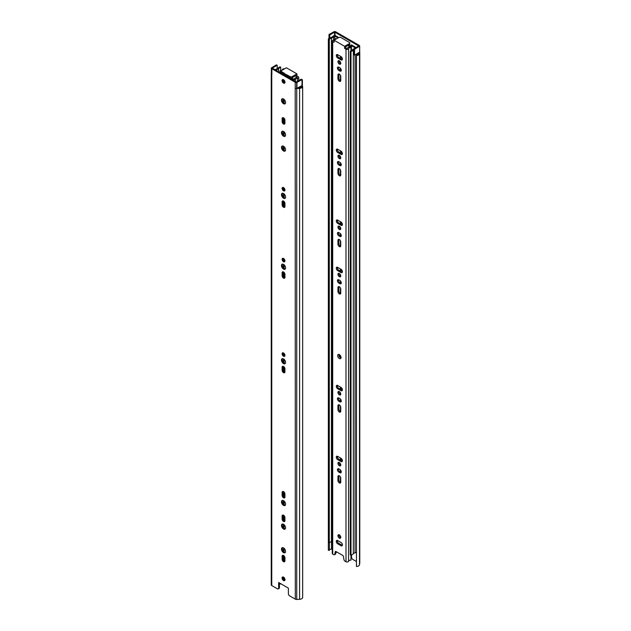 <?xml version="1.0" encoding="UTF-8"?>
<svg xmlns="http://www.w3.org/2000/svg" width="631" height="631" viewBox="0 0 631 631"><rect width="100%" height="100%" fill="white"/><g stroke="black" fill="none" stroke-linecap="round" stroke-linejoin="round"><path stroke-width="0.95" d="M335.795 31.85L359.142 45.329A1.806 1.041 180 0 1 359.678 46.071A1.806 1.041 180 0 1 359.67 46.158L354.567 49.257L353.802 48.816L358.589 46.055A0.726 0.418 180 0 0 358.376 45.771L335.029 32.291A0.726 0.418 180 0 0 334.548 32.173L329.761 34.934L328.996 34.492L334.359 31.55A1.806 1.041 180 0 1 335.795 31.85M356.278 561.409L352.847 559.429A1.806 1.041 60 0 1 351.57 557.212L351.57 554.917M359.67 51.884A1.806 1.041 180 0 1 359.678 51.979A1.806 1.041 180 0 1 359.67 52.065L354.567 55.165L353.802 54.723L353.802 48.816M328.996 38.554L328.996 34.492M329.761 38.112L329.761 34.934M334.548 35.344L334.548 32.173M354.567 55.165L354.567 49.257M359.638 52.239L359.638 46.331M328.996 38.325A3.392 1.956 0 0 0 328.333 39.311L328.609 39.343M359.765 562.876A1.806 1.041 180 0 1 359.773 562.97A1.806 1.041 180 0 1 359.765 563.057L359.512 564.706A3.392 1.956 180 0 1 356.452 566.488L356.278 54.929A2.303 1.333 0 0 0 358.432 53.714L358.566 52.862M329.406 542.684L329.406 550.35L328.333 550.256L328.333 39.311M329.406 550.35A2.303 1.333 180 0 1 331.512 549.104L331.512 541.501M332.261 549.073L331.512 549.104M356.278 54.929L356.452 55.544A3.392 1.956 0 0 0 359.512 53.769L359.765 52.121A1.806 1.041 0 0 0 359.773 52.034A1.806 1.041 0 0 0 359.678 51.695M356.452 566.488L356.452 55.544M338.744 37.537L334.745 35.233L332.647 36.44A1.806 1.041 0 0 1 330.959 37.418L328.609 38.775L328.609 542.329L329.311 542.739L331.433 541.516A2.8 1.617 0 0 0 332.261 541.327M328.609 38.775L329.311 39.185L329.311 542.739M329.311 39.185L331.433 37.963L331.433 541.516M331.433 37.963A2.8 1.617 0 0 0 333.586 36.716L333.586 40.013M333.586 36.716L334.745 36.046L334.745 39.698M334.745 36.046L338.042 37.947M337.553 54.652L337.553 56.191M337.553 149.161L337.553 150.699M337.553 220.045L337.553 221.576M337.553 267.299L337.553 268.83M337.553 385.438L337.553 386.969M337.553 456.316L337.553 457.854M337.553 540.491L337.553 542.021M340.44 56.309L340.44 58.454M340.44 62.075L340.44 63.613M340.44 68.266L340.44 70.27M340.44 75.365L340.44 80.744M340.44 150.817L340.44 152.962M340.44 156.583L340.44 158.121M340.44 162.774L340.44 164.778M340.44 169.873L340.44 175.252M340.44 221.702L340.44 223.839M340.44 227.468L340.44 229.006M340.44 233.659L340.44 235.655M340.44 240.758L340.44 246.137M340.44 268.956L340.44 271.101M340.44 274.722L340.44 276.26M340.44 280.913L340.44 282.909M340.44 288.012L340.44 293.391M340.44 355.687L340.44 357.288M340.44 387.095L340.44 389.232M340.44 392.853L340.44 394.399M340.44 399.044L340.44 401.048M340.44 406.143L340.44 411.522M340.44 457.972L340.44 460.117M340.44 463.738L340.44 465.276M340.44 469.929L340.44 471.933M340.44 477.028L340.44 482.407M340.44 536.098L340.44 537.636M347.949 45.511L349.716 46.883M349.716 46.528L351.451 45.692L351.451 50.614M351.451 45.692L355.34 47.932M353.802 48.981A2.8 1.617 0 0 0 352.406 50.07L350.284 51.292L350.284 554.846L350.986 555.248L353.336 553.892L353.336 50.338L350.986 51.695L350.986 555.248M350.284 51.292L350.986 51.695M353.802 49.707A1.806 1.041 0 0 0 353.336 50.338M355.032 54.897L355.032 552.914A1.806 1.041 0 0 0 353.336 553.892M355.032 552.914L356.278 552.196M357.13 53.69L357.13 54.802M356.042 47.522L351.514 44.911L349.771 45.755L348.651 45.109M341.142 472.296L341.142 471.144M341.142 460.52L341.142 458.39M341.142 401.411L341.142 400.259M341.142 389.642L341.142 387.505M341.142 283.272L341.142 282.12M341.142 271.504L341.142 269.366M341.142 236.018L341.142 234.866M341.142 224.25L341.142 222.112M341.142 165.141L341.142 163.989M341.142 153.365L341.142 151.235M341.142 70.633L341.142 69.481M341.142 58.857L341.142 56.727M334.075 40.755A3.66 2.114 180 0 1 333.783 40.794L334.075 41.196M336.686 551.936A3.66 2.114 180 0 1 335.921 552.685M335.518 38.759L336.631 38.759M350.954 555.233L350.954 560.123A2.303 1.333 180 0 0 348.58 561.251A1.53 0.883 180 0 1 347.547 561.961A1.53 0.883 180 0 1 345.993 561.748L344.905 561.117A1.357 0.781 60 0 1 343.966 559.697L343.422 556.416A0.907 0.521 60 0 0 342.799 555.469L335.905 551.486A0.907 0.521 60 0 0 335.282 551.715L334.73 554.365A1.357 0.781 60 0 1 334.469 554.767A1.357 0.781 60 0 1 333.791 554.704L332.711 554.073A1.53 0.883 180 0 1 332.261 553.45L332.261 40.889A1.53 0.883 180 0 1 333.562 40.021A2.303 1.333 180 0 0 335.518 38.704A2.303 1.333 180 0 0 335.518 38.649M339.423 354.835A1.491 0.86 -120 0 0 339.257 355.395A1.491 0.86 -120 0 0 339.801 356.783A1.491 0.86 -120 0 0 340.882 357.359M339.707 354.859A1.491 0.86 -120 0 0 339.241 354.898A1.491 0.86 -120 0 0 338.934 355.584A1.491 0.86 -120 0 0 339.588 357.083A1.491 0.86 -120 0 0 340.74 357.485A1.491 0.86 -120 0 0 341.008 357.107M348.58 561.251L348.58 48.69A1.53 0.883 180 0 1 347.547 49.399A1.53 0.883 180 0 1 345.993 49.179L344.629 48.39L345.583 47.838L345.583 46.875L349.361 44.698L349.361 43.594L344.629 46.323L334.075 40.234L338.808 37.505A1.443 0.836 180 0 1 340.85 37.505L349.361 42.411A1.443 0.836 180 0 1 349.779 43.003A1.443 0.836 180 0 1 349.361 43.594M344.629 48.39L344.629 46.323M348.58 48.69A2.303 1.333 180 0 1 350.954 47.562L350.718 46.781A3.66 2.114 180 0 0 347.239 48.563L345.583 47.838M338.957 286.624A1.988 1.152 -120 0 0 338.902 287.05L338.902 290.883A1.988 1.152 -120 0 0 340.701 293.486M338.445 279.683A1.988 1.152 -120 0 0 339.801 282.546L340.819 283.13A1.988 1.152 -120 0 0 341.213 283.295M338.957 273.333A1.988 1.152 -120 0 0 338.902 273.759A1.988 1.152 -120 0 0 340.701 276.354M337.293 267.205A1.988 1.152 -120 0 0 338.65 270.06L341.97 271.985A1.988 1.152 -120 0 0 342.365 272.142M338.957 404.763A1.988 1.152 -120 0 0 338.902 405.181L338.902 409.022A1.988 1.152 -120 0 0 340.701 411.617M338.445 397.822A1.988 1.152 -120 0 0 339.801 400.677L340.819 401.269A1.988 1.152 -120 0 0 341.213 401.434M338.957 391.472A1.988 1.152 -120 0 0 338.902 391.89A1.988 1.152 -120 0 0 340.701 394.493M337.293 385.344A1.988 1.152 -120 0 0 338.65 388.199L341.97 390.124A1.988 1.152 -120 0 0 342.365 390.281M338.957 168.493A1.988 1.152 -120 0 0 338.902 168.911L338.902 172.752A1.988 1.152 -120 0 0 340.701 175.347M338.445 161.552A1.988 1.152 -120 0 0 339.801 164.407L340.819 164.999A1.988 1.152 -120 0 0 341.213 165.156M338.957 155.202A1.988 1.152 -120 0 0 338.902 155.62A1.988 1.152 -120 0 0 340.701 158.215M337.293 149.074A1.988 1.152 -120 0 0 338.65 151.929L341.97 153.846A1.988 1.152 -120 0 0 342.365 154.011M338.957 475.64A1.988 1.152 -120 0 0 338.902 476.066L338.902 479.899A1.988 1.152 -120 0 0 340.701 482.502M338.445 468.699A1.988 1.152 -120 0 0 339.801 471.562L340.819 472.154A1.988 1.152 -120 0 0 341.213 472.311M338.957 462.349A1.988 1.152 -120 0 0 338.902 462.775A1.988 1.152 -120 0 0 340.701 465.37M337.293 456.221A1.988 1.152 -120 0 0 338.65 459.084L341.97 461.001A1.988 1.152 -120 0 0 342.365 461.166M338.957 534.709A1.988 1.152 -120 0 0 338.902 535.135A1.988 1.152 -120 0 0 340.701 537.73M337.293 540.396A1.988 1.152 -120 0 0 338.65 543.252L341.97 545.176A1.988 1.152 -120 0 0 342.365 545.334M338.957 239.37A1.988 1.152 -120 0 0 338.902 239.788L338.902 243.629A1.988 1.152 -120 0 0 340.701 246.232M338.445 232.429A1.988 1.152 -120 0 0 339.801 235.284L340.819 235.876A1.988 1.152 -120 0 0 341.213 236.041M338.957 226.079A1.988 1.152 -120 0 0 338.902 226.497A1.988 1.152 -120 0 0 340.701 229.1M337.293 219.951A1.988 1.152 -120 0 0 338.65 222.806L341.97 224.731A1.988 1.152 -120 0 0 342.365 224.888M338.957 73.985A1.988 1.152 -120 0 0 338.902 74.403L338.902 78.244A1.988 1.152 -120 0 0 340.701 80.839M338.445 67.044A1.988 1.152 -120 0 0 339.801 69.899L340.819 70.491A1.988 1.152 -120 0 0 341.213 70.648M338.957 60.694A1.988 1.152 -120 0 0 338.902 61.112A1.988 1.152 -120 0 0 340.701 63.707M337.293 54.566A1.988 1.152 -120 0 0 338.65 57.421L341.97 59.338A1.988 1.152 -120 0 0 342.365 59.503M334.469 554.767L335.432 554.215A1.357 0.781 -120 0 0 335.692 553.813L336.142 551.628M334.075 40.234L334.075 42.301L332.711 41.512A1.53 0.883 180 0 1 332.261 40.889M350.954 50.906L350.954 47.562M337.656 355.584A2.398 1.38 -120 0 0 339.352 358.518A2.398 1.38 -120 0 0 341.048 357.54A2.398 1.38 -120 0 0 339.352 354.606A2.398 1.38 -120 0 0 337.656 355.584M340.756 293.06L340.756 289.227A1.988 1.152 -120 0 0 339.888 287.223A1.988 1.152 -120 0 0 338.358 286.687A1.988 1.152 -120 0 0 337.948 287.602L337.948 291.443A1.988 1.152 -120 0 0 338.815 293.439A1.988 1.152 -120 0 0 340.346 293.975A1.988 1.152 -120 0 0 340.756 293.06M339.864 283.69A1.988 1.152 -120 0 0 340.858 283.784A1.988 1.152 -120 0 0 341.158 282.191A1.988 1.152 -120 0 0 339.864 280.44L338.839 279.849A1.988 1.152 -120 0 0 337.845 279.746A1.988 1.152 -120 0 0 337.538 281.339A1.988 1.152 -120 0 0 338.839 283.098L339.864 283.69L340.819 283.13M337.948 274.311A1.988 1.152 -120 0 0 338.815 276.315A1.988 1.152 -120 0 0 340.346 276.843A1.988 1.152 -120 0 0 340.346 274.548A1.988 1.152 -120 0 0 338.358 273.397A1.988 1.152 -120 0 0 337.948 274.311M341.016 272.537A1.988 1.152 -120 0 0 342.01 272.639A1.988 1.152 -120 0 0 342.31 271.038A1.988 1.152 -120 0 0 341.016 269.287L337.688 267.37A1.988 1.152 -120 0 0 336.694 267.268A1.988 1.152 -120 0 0 336.386 268.861A1.988 1.152 -120 0 0 337.688 270.62L341.016 272.537L341.97 271.985M340.756 411.199L340.756 407.358A1.988 1.152 -120 0 0 339.888 405.354A1.988 1.152 -120 0 0 338.358 404.826A1.988 1.152 -120 0 0 337.948 405.733L337.948 409.574A1.988 1.152 -120 0 0 338.815 411.578A1.988 1.152 -120 0 0 340.346 412.114A1.988 1.152 -120 0 0 340.756 411.199M339.864 401.821A1.988 1.152 -120 0 0 340.858 401.923A1.988 1.152 -120 0 0 341.158 400.33A1.988 1.152 -120 0 0 339.864 398.571L338.839 397.98A1.988 1.152 -120 0 0 337.845 397.885A1.988 1.152 -120 0 0 337.538 399.478A1.988 1.152 -120 0 0 338.839 401.229L339.864 401.821L340.819 401.269M337.948 392.443A1.988 1.152 -120 0 0 338.815 394.446A1.988 1.152 -120 0 0 340.346 394.982A1.988 1.152 -120 0 0 340.346 392.687A1.988 1.152 -120 0 0 338.358 391.535A1.988 1.152 -120 0 0 337.948 392.443M341.016 390.676A1.988 1.152 -120 0 0 342.01 390.77A1.988 1.152 -120 0 0 342.31 389.177A1.988 1.152 -120 0 0 341.016 387.426L337.688 385.502A1.988 1.152 -120 0 0 336.694 385.407A1.988 1.152 -120 0 0 336.386 387A1.988 1.152 -120 0 0 337.688 388.751L341.016 390.676L341.97 390.124M340.756 174.929L340.756 171.088A1.988 1.152 -120 0 0 339.888 169.084A1.988 1.152 -120 0 0 338.358 168.556A1.988 1.152 -120 0 0 337.948 169.463L337.948 173.304A1.988 1.152 -120 0 0 338.815 175.308A1.988 1.152 -120 0 0 340.346 175.836A1.988 1.152 -120 0 0 340.756 174.929M339.864 165.551A1.988 1.152 -120 0 0 340.858 165.645A1.988 1.152 -120 0 0 341.158 164.052A1.988 1.152 -120 0 0 339.864 162.301L338.839 161.71A1.988 1.152 -120 0 0 337.845 161.615A1.988 1.152 -120 0 0 337.538 163.208A1.988 1.152 -120 0 0 338.839 164.959L339.864 165.551L340.819 164.999M337.948 156.172A1.988 1.152 -120 0 0 338.815 158.176A1.988 1.152 -120 0 0 340.346 158.712A1.988 1.152 -120 0 0 340.346 156.409A1.988 1.152 -120 0 0 338.358 155.265A1.988 1.152 -120 0 0 337.948 156.172M341.016 154.398A1.988 1.152 -120 0 0 342.01 154.5A1.988 1.152 -120 0 0 342.31 152.907A1.988 1.152 -120 0 0 341.016 151.156L337.688 149.231A1.988 1.152 -120 0 0 336.694 149.137A1.988 1.152 -120 0 0 336.386 150.73A1.988 1.152 -120 0 0 337.688 152.481L341.016 154.398L341.97 153.846M340.756 482.084L340.756 478.243A1.988 1.152 -120 0 0 339.888 476.239A1.988 1.152 -120 0 0 338.358 475.703A1.988 1.152 -120 0 0 337.948 476.618L337.948 480.459A1.988 1.152 -120 0 0 338.815 482.463A1.988 1.152 -120 0 0 340.346 482.991A1.988 1.152 -120 0 0 340.756 482.084M339.864 472.706A1.988 1.152 -120 0 0 340.858 472.8A1.988 1.152 -120 0 0 341.158 471.207A1.988 1.152 -120 0 0 339.864 469.456L338.839 468.865A1.988 1.152 -120 0 0 337.845 468.77A1.988 1.152 -120 0 0 337.538 470.363A1.988 1.152 -120 0 0 338.839 472.114L339.864 472.706L340.819 472.154M337.948 463.328A1.988 1.152 -120 0 0 338.815 465.331A1.988 1.152 -120 0 0 340.346 465.859A1.988 1.152 -120 0 0 340.346 463.564A1.988 1.152 -120 0 0 338.358 462.413A1.988 1.152 -120 0 0 337.948 463.328M341.016 461.553A1.988 1.152 -120 0 0 342.01 461.655A1.988 1.152 -120 0 0 342.31 460.062A1.988 1.152 -120 0 0 341.016 458.303L337.688 456.387A1.988 1.152 -120 0 0 336.694 456.292A1.988 1.152 -120 0 0 336.386 457.885A1.988 1.152 -120 0 0 337.688 459.636L341.016 461.553L341.97 461.001M337.948 535.687A1.988 1.152 -120 0 0 338.815 537.691A1.988 1.152 -120 0 0 340.346 538.219A1.988 1.152 -120 0 0 340.346 535.924A1.988 1.152 -120 0 0 338.358 534.772A1.988 1.152 -120 0 0 337.948 535.687M341.016 545.728A1.988 1.152 -120 0 0 342.01 545.823A1.988 1.152 -120 0 0 342.31 544.23A1.988 1.152 -120 0 0 341.016 542.479L337.688 540.562A1.988 1.152 -120 0 0 336.694 540.459A1.988 1.152 -120 0 0 336.386 542.053A1.988 1.152 -120 0 0 337.688 543.804L341.016 545.728L341.97 545.176M340.756 245.806L340.756 241.973A1.988 1.152 -120 0 0 339.888 239.969A1.988 1.152 -120 0 0 338.358 239.433A1.988 1.152 -120 0 0 337.948 240.348L337.948 244.181A1.988 1.152 -120 0 0 338.815 246.185A1.988 1.152 -120 0 0 340.346 246.721A1.988 1.152 -120 0 0 340.756 245.806M339.864 236.436A1.988 1.152 -120 0 0 340.858 236.53A1.988 1.152 -120 0 0 341.158 234.937A1.988 1.152 -120 0 0 339.864 233.186L338.839 232.594A1.988 1.152 -120 0 0 337.845 232.492A1.988 1.152 -120 0 0 337.538 234.085A1.988 1.152 -120 0 0 338.839 235.844L339.864 236.436L340.819 235.876M337.948 227.057A1.988 1.152 -120 0 0 338.815 229.061A1.988 1.152 -120 0 0 340.346 229.589A1.988 1.152 -120 0 0 340.346 227.294A1.988 1.152 -120 0 0 338.358 226.143A1.988 1.152 -120 0 0 337.948 227.057M341.016 225.283A1.988 1.152 -120 0 0 342.01 225.385A1.988 1.152 -120 0 0 342.31 223.784A1.988 1.152 -120 0 0 341.016 222.033L337.688 220.116A1.988 1.152 -120 0 0 336.694 220.014A1.988 1.152 -120 0 0 336.386 221.607A1.988 1.152 -120 0 0 337.688 223.366L341.016 225.283L341.97 224.731M340.756 80.421L340.756 76.58A1.988 1.152 -120 0 0 339.888 74.576A1.988 1.152 -120 0 0 338.358 74.048A1.988 1.152 -120 0 0 337.948 74.955L337.948 78.796A1.988 1.152 -120 0 0 338.815 80.8A1.988 1.152 -120 0 0 340.346 81.328A1.988 1.152 -120 0 0 340.756 80.421M339.864 71.043A1.988 1.152 -120 0 0 340.858 71.137A1.988 1.152 -120 0 0 341.158 69.544A1.988 1.152 -120 0 0 339.864 67.793L338.839 67.201A1.988 1.152 -120 0 0 337.845 67.107A1.988 1.152 -120 0 0 337.538 68.7A1.988 1.152 -120 0 0 338.839 70.451L339.864 71.043L340.819 70.491M337.948 61.664A1.988 1.152 -120 0 0 338.815 63.668A1.988 1.152 -120 0 0 340.346 64.196A1.988 1.152 -120 0 0 340.346 61.901A1.988 1.152 -120 0 0 338.358 60.757A1.988 1.152 -120 0 0 337.948 61.664M341.016 59.89A1.988 1.152 -120 0 0 342.01 59.992A1.988 1.152 -120 0 0 342.31 58.399A1.988 1.152 -120 0 0 341.016 56.64L337.688 54.723A1.988 1.152 -120 0 0 336.694 54.629A1.988 1.152 -120 0 0 336.386 56.222A1.988 1.152 -120 0 0 337.688 57.973L341.016 59.89L341.97 59.338M349.779 43.003L349.779 44.107A1.443 0.836 180 0 1 349.361 44.698M288.391 588.131L288.391 593.684A1.806 1.041 60 0 0 289.668 595.901L295.3 599.15L295.205 82.251L271.858 68.771A1.806 1.041 180 0 1 271.322 68.03A1.806 1.041 180 0 1 271.33 67.943L276.433 64.843L277.198 65.285L272.411 68.045A0.726 0.418 180 0 0 272.624 68.329L295.971 81.801A0.726 0.418 180 0 0 296.452 81.927L301.239 79.167L302.004 79.609L296.641 82.551A1.806 1.041 180 0 1 295.205 82.251M271.322 68.03L271.322 73.937A1.806 1.041 180 0 0 271.858 74.679L271.756 74.624A1.806 1.041 0 0 1 271.227 73.882L271.227 584.819A1.806 1.041 180 0 1 271.235 584.732L271.235 73.977M278.287 588.897L279.06 588.455A1.806 1.041 -120 0 0 279.43 587.627L278.665 588.068A1.806 1.041 60 0 1 278.287 588.897A1.806 1.041 60 0 1 277.388 588.81L271.756 585.56A1.806 1.041 180 0 1 271.227 584.819M278.665 588.068L278.665 582.476L288.383 588.139M285.575 551.447A2.895 1.672 60 0 1 284.975 552.772A2.895 1.672 60 0 1 282.743 551.999A2.895 1.672 60 0 1 281.481 549.088A2.895 1.672 60 0 1 282.081 547.763A2.895 1.672 60 0 1 284.313 548.536A2.895 1.672 60 0 1 285.575 551.447M284.999 579.692A2.082 1.199 60 0 1 284.565 580.646A2.082 1.199 60 0 1 282.964 580.086A2.082 1.199 60 0 1 282.057 577.996A2.082 1.199 60 0 1 282.491 577.042A2.082 1.199 60 0 1 284.092 577.594A2.082 1.199 60 0 1 284.999 579.692M284.999 82.267A2.082 1.199 60 0 1 284.565 83.213A2.082 1.199 60 0 1 282.964 82.661A2.082 1.199 60 0 1 282.057 80.563A2.082 1.199 60 0 1 282.491 79.616A2.082 1.199 60 0 1 284.092 80.169A2.082 1.199 60 0 1 284.999 82.267M285.575 102.53A2.895 1.672 60 0 1 284.975 103.855A2.895 1.672 60 0 1 282.743 103.082A2.895 1.672 60 0 1 281.481 100.171A2.895 1.672 60 0 1 282.081 98.846A2.895 1.672 60 0 1 284.313 99.619A2.895 1.672 60 0 1 285.575 102.53M282.12 121.578L282.12 118.628A1.988 1.152 60 0 1 282.53 117.721A1.988 1.152 60 0 1 284.068 118.249A1.988 1.152 60 0 1 284.936 120.253L284.936 123.203A1.988 1.152 60 0 1 284.526 124.118A1.988 1.152 60 0 1 282.988 123.581A1.988 1.152 60 0 1 282.12 121.578L282.893 121.136A1.988 1.152 -120 0 0 284.833 123.763M285.575 149.784A2.895 1.672 60 0 1 284.975 151.109A2.895 1.672 60 0 1 282.743 150.336A2.895 1.672 60 0 1 281.481 147.425A2.895 1.672 60 0 1 282.081 146.1A2.895 1.672 60 0 1 284.313 146.873A2.895 1.672 60 0 1 285.575 149.784M285.575 135.018A2.895 1.672 60 0 1 284.975 136.343A2.895 1.672 60 0 1 282.743 135.57A2.895 1.672 60 0 1 281.481 132.66A2.895 1.672 60 0 1 282.081 131.335A2.895 1.672 60 0 1 284.313 132.108A2.895 1.672 60 0 1 285.575 135.018M284.936 190.026A1.988 1.152 60 0 1 284.526 190.941A1.988 1.152 60 0 1 282.988 190.404A1.988 1.152 60 0 1 282.12 188.401A1.988 1.152 60 0 1 282.53 187.494A1.988 1.152 60 0 1 284.068 188.022A1.988 1.152 60 0 1 284.936 190.026M284.936 260.911A1.988 1.152 60 0 1 284.526 261.818A1.988 1.152 60 0 1 282.988 261.289A1.988 1.152 60 0 1 282.12 259.286A1.988 1.152 60 0 1 282.53 258.371A1.988 1.152 60 0 1 284.068 258.907A1.988 1.152 60 0 1 284.936 260.911M285.575 197.038A2.895 1.672 60 0 1 284.975 198.363A2.895 1.672 60 0 1 282.743 197.59A2.895 1.672 60 0 1 281.481 194.679A2.895 1.672 60 0 1 282.081 193.354A2.895 1.672 60 0 1 284.313 194.127A2.895 1.672 60 0 1 285.575 197.038M285.575 267.923A2.895 1.672 60 0 1 284.975 269.248A2.895 1.672 60 0 1 282.743 268.475A2.895 1.672 60 0 1 281.481 265.556A2.895 1.672 60 0 1 282.081 264.231A2.895 1.672 60 0 1 284.313 265.012A2.895 1.672 60 0 1 285.575 267.923M282.12 204.83L282.12 201.881A1.988 1.152 60 0 1 282.53 200.966A1.988 1.152 60 0 1 284.068 201.502A1.988 1.152 60 0 1 284.936 203.497L284.936 206.455A1.988 1.152 60 0 1 284.526 207.362A1.988 1.152 60 0 1 282.988 206.834A1.988 1.152 60 0 1 282.12 204.83L282.893 204.389L282.893 201.431L282.12 201.881M282.12 275.715L282.12 272.758A1.988 1.152 60 0 1 282.53 271.851A1.988 1.152 60 0 1 284.068 272.379A1.988 1.152 60 0 1 284.936 274.382L284.936 277.332A1.988 1.152 60 0 1 284.526 278.247A1.988 1.152 60 0 1 282.988 277.711A1.988 1.152 60 0 1 282.12 275.715L282.893 275.266L282.893 272.316L282.12 272.758M284.936 355.419A1.988 1.152 60 0 1 284.526 356.326A1.988 1.152 60 0 1 282.988 355.797A1.988 1.152 60 0 1 282.12 353.794A1.988 1.152 60 0 1 282.53 352.879A1.988 1.152 60 0 1 284.068 353.415A1.988 1.152 60 0 1 284.936 355.419M285.575 362.431A2.895 1.672 60 0 1 284.975 363.756A2.895 1.672 60 0 1 282.743 362.983A2.895 1.672 60 0 1 281.481 360.072A2.895 1.672 60 0 1 282.081 358.747A2.895 1.672 60 0 1 284.313 359.52A2.895 1.672 60 0 1 285.575 362.431M282.12 370.223L282.12 367.266A1.988 1.152 60 0 1 282.53 366.359A1.988 1.152 60 0 1 284.068 366.887A1.988 1.152 60 0 1 284.936 368.89L284.936 371.848A1.988 1.152 60 0 1 284.526 372.755A1.988 1.152 60 0 1 282.988 372.219A1.988 1.152 60 0 1 282.12 370.223L282.893 369.774L282.893 366.824L282.12 367.266M282.12 495.374L282.12 492.417A1.988 1.152 60 0 1 282.53 491.51A1.988 1.152 60 0 1 284.068 492.038A1.988 1.152 60 0 1 284.936 494.041L284.936 496.999A1.988 1.152 60 0 1 284.526 497.906A1.988 1.152 60 0 1 282.988 497.37A1.988 1.152 60 0 1 282.12 495.374L282.893 494.925L282.893 491.975L282.12 492.417M285.575 504.193A2.895 1.672 60 0 1 284.975 505.518A2.895 1.672 60 0 1 282.743 504.745A2.895 1.672 60 0 1 281.481 501.834A2.895 1.672 60 0 1 282.081 500.509A2.895 1.672 60 0 1 284.313 501.282A2.895 1.672 60 0 1 285.575 504.193M282.12 518.997L282.12 516.048A1.988 1.152 60 0 1 282.53 515.133A1.988 1.152 60 0 1 284.068 515.669A1.988 1.152 60 0 1 284.936 517.672L284.936 520.622A1.988 1.152 60 0 1 284.526 521.537A1.988 1.152 60 0 1 282.988 521.001A1.988 1.152 60 0 1 282.12 518.997L282.893 518.556L282.893 515.598L282.12 516.048M285.575 527.824A2.895 1.672 60 0 1 284.975 529.149A2.895 1.672 60 0 1 282.743 528.368A2.895 1.672 60 0 1 281.481 525.457A2.895 1.672 60 0 1 282.081 524.132A2.895 1.672 60 0 1 284.313 524.913A2.895 1.672 60 0 1 285.575 527.824M284.936 560.864A1.988 1.152 60 0 1 284.526 561.771A1.988 1.152 60 0 1 282.988 561.243A1.988 1.152 60 0 1 282.12 559.24L282.12 556.282A1.988 1.152 60 0 1 282.53 555.375A1.988 1.152 60 0 1 284.068 555.911A1.988 1.152 60 0 1 284.936 557.907L284.936 560.864M279.43 587.627L279.43 582.973M282.514 131.201A2.895 1.672 -120 0 0 282.246 132.21A2.895 1.672 -120 0 0 285.307 136.036M282.514 145.966A2.895 1.672 -120 0 0 282.246 146.984A2.895 1.672 -120 0 0 285.307 150.801M282.996 117.626A1.988 1.152 -120 0 0 282.893 118.186L282.12 118.628M282.893 121.136L282.893 118.186M282.514 98.712A2.895 1.672 -120 0 0 282.246 99.73A2.895 1.672 -120 0 0 285.307 103.547M282.948 79.522A2.082 1.199 -120 0 0 282.822 80.121A2.082 1.199 -120 0 0 284.881 82.866M302.004 79.609L302.004 85.516L296.641 88.458A1.806 1.041 180 0 1 295.205 88.151M296.933 88.443L296.933 82.535M277.198 68.826L277.198 65.285M271.322 73.937A1.806 1.041 180 0 1 271.33 73.843L271.33 68.124M295.3 88.214A1.806 1.041 0 0 0 296.736 88.514L299.583 88.372A3.392 1.956 0 0 0 302.667 86.597L301.594 86.502A2.303 1.333 0 0 1 299.488 87.741L298.013 87.819M282.948 576.947A2.082 1.199 -120 0 0 282.822 577.546A2.082 1.199 -120 0 0 284.881 580.291M302.667 86.597L302.667 597.541A3.392 1.956 180 0 1 299.583 599.308L296.736 599.45A1.806 1.041 180 0 1 295.3 599.15M282.514 547.629A2.895 1.672 -120 0 0 282.246 548.647A2.895 1.672 -120 0 0 285.307 552.464M282.996 187.407A1.988 1.152 -120 0 0 282.893 187.959A1.988 1.152 -120 0 0 284.833 190.586M282.996 258.284A1.988 1.152 -120 0 0 282.893 258.844A1.988 1.152 -120 0 0 284.833 261.463M282.514 193.22A2.895 1.672 -120 0 0 282.246 194.238A2.895 1.672 -120 0 0 285.307 198.055M282.514 264.105A2.895 1.672 -120 0 0 282.246 265.115A2.895 1.672 -120 0 0 285.307 268.932M282.893 204.389A1.988 1.152 -120 0 0 284.833 207.007M282.996 200.879A1.988 1.152 -120 0 0 282.893 201.431M282.893 275.266A1.988 1.152 -120 0 0 284.833 277.892M282.996 271.756A1.988 1.152 -120 0 0 282.893 272.316M282.996 352.792A1.988 1.152 -120 0 0 282.893 353.352A1.988 1.152 -120 0 0 284.833 355.971M282.514 358.613A2.895 1.672 -120 0 0 282.246 359.623A2.895 1.672 -120 0 0 285.307 363.448M282.893 369.774A1.988 1.152 -120 0 0 284.833 372.4M282.996 366.272A1.988 1.152 -120 0 0 282.893 366.824M282.893 494.925A1.988 1.152 -120 0 0 284.833 497.551M282.996 491.415A1.988 1.152 -120 0 0 282.893 491.975M282.514 500.375A2.895 1.672 -120 0 0 282.246 501.385A2.895 1.672 -120 0 0 285.307 505.21M282.893 518.556A1.988 1.152 -120 0 0 284.833 521.182M282.996 515.046A1.988 1.152 -120 0 0 282.893 515.598M282.514 524.006A2.895 1.672 -120 0 0 282.246 525.016A2.895 1.672 -120 0 0 285.307 528.833M282.996 555.288A1.988 1.152 -120 0 0 282.893 555.84L282.893 558.798A1.988 1.152 -120 0 0 284.833 561.416M271.322 73.204L271.235 73.788A1.806 1.041 0 0 0 271.227 73.882M283.871 579.779L284.305 578.879A0.726 0.418 180 0 1 284.715 578.524M302.004 79.971L302.391 79.751L302.391 86.573M300.04 86.652L300.04 87.677M302.391 79.751L301.626 79.388M287.239 76.248L292.098 79.049L291.688 79.332M292.398 79.743L293.447 79.017L293.447 80.35M284.171 80.255L284.171 82.59M284.171 99.477L284.171 103.192M284.171 118.36L284.171 123.495M284.171 131.966L284.171 135.681M284.171 146.731L284.171 150.446M284.171 188.133L284.171 190.317M284.171 193.985L284.171 197.7M284.171 201.612L284.171 206.747M284.171 259.018L284.171 261.195M284.171 264.862L284.171 268.585M284.171 272.489L284.171 277.624M284.171 353.526L284.171 355.703M284.171 359.378L284.171 363.093M284.171 367.005L284.171 372.132M284.171 492.148L284.171 497.283M284.171 501.14L284.171 504.855M284.171 515.779L284.171 520.914M284.171 524.763L284.171 528.478M284.171 548.394L284.171 552.109M284.171 556.021L284.171 561.148M293.447 79.017L291.546 77.921M281.221 72.029L280.038 72.604L280.046 70.672A2.303 1.333 180 0 0 282.42 69.544A1.53 0.883 180 0 1 284.494 68.858M275.731 70.12L276.441 69.71L276.441 70.53M276.441 69.71A2.8 1.617 0 0 0 278.594 68.463L278.594 71.776M278.594 68.463L280.716 67.241L280.716 70.633M280.716 67.241L280.014 66.831L277.664 68.187A1.806 1.041 0 0 1 275.968 69.165L275.021 69.71M280.74 73.015L281.229 72.778L281.229 73.291M283.461 560.438L283.461 555.438M283.461 551.502L283.461 547.866M283.461 527.879L283.461 524.243M283.461 520.196L283.461 515.196M283.461 504.248L283.461 500.612M283.461 496.573L283.461 491.573M283.461 371.422L283.461 366.422M283.461 362.486L283.461 358.85M283.461 354.993L283.461 352.942M283.461 276.914L283.461 271.914M283.461 267.978L283.461 264.342M283.461 260.485L283.461 258.434M283.461 206.029L283.461 201.029M283.461 197.093L283.461 193.465M283.461 189.6L283.461 187.557M283.461 149.839L283.461 146.203M283.461 135.073L283.461 131.437M283.461 122.785L283.461 117.784M283.461 102.585L283.461 98.949M283.461 81.896L283.461 79.68M282.846 577.27L284.589 578.272M281.229 72.778L284.037 74.403M294.125 80.744L294.125 79.451A3.66 2.114 180 0 1 297.217 77.447L295.963 76.485L295.963 75.523L292.192 77.708A1.443 0.836 180 0 1 290.15 77.708L284.037 74.545L284.36 73.259L281.639 71.689A1.443 0.836 180 0 1 281.221 71.098A1.443 0.836 180 0 1 281.639 70.506L286.371 67.777L296.925 73.866L292.192 76.596A1.443 0.836 180 0 1 290.15 76.596L284.037 73.441M295.482 81.525L295.482 79.585L294.125 79.451M281.11 583.943A3.66 2.114 180 0 1 280.282 584.022L280.077 583.344M281.221 71.366A3.66 2.114 180 0 1 280.282 71.453L280.046 70.672M295.963 76.485L296.925 75.933L298.289 76.722A1.53 0.883 180 0 1 298.739 77.345A1.53 0.883 180 0 1 297.438 78.212A2.303 1.333 180 0 0 295.482 79.53A2.303 1.333 180 0 0 295.482 79.585M280.282 584.022L280.282 583.462M280.282 72.486L280.282 71.453M296.925 75.933L296.925 73.866M284.037 74.182L281.639 72.794A1.443 0.836 180 0 1 281.221 72.202L281.221 71.098M287.113 76.319L287.113 75.215M287.428 76.138L287.428 75.026M335.029 35.399L335.029 32.291M358.376 46.173L358.376 45.771M359.67 52.065L359.67 46.158M358.471 53.446L358.471 52.909M359.512 564.706L359.512 53.769M359.765 563.057L359.765 52.121M345.993 561.748L345.993 49.179M332.711 554.073L332.711 41.512M338.65 57.421L337.688 57.973M339.801 69.899L338.839 70.451M338.902 78.244L337.948 78.796M338.902 74.403L337.948 74.955M338.65 222.806L337.688 223.366M339.801 235.284L338.839 235.844M338.902 243.629L337.948 244.181M338.902 239.788L337.948 240.348M338.65 543.252L337.688 543.804M338.65 459.084L337.688 459.636M339.801 471.562L338.839 472.114M338.902 479.899L337.948 480.459M338.902 476.066L337.948 476.618M338.65 151.929L337.688 152.481M339.801 164.407L338.839 164.959M338.902 172.752L337.948 173.304M338.902 168.911L337.948 169.463M338.65 388.199L337.688 388.751M339.801 400.677L338.839 401.229M338.902 409.022L337.948 409.574M338.902 405.181L337.948 405.733M338.65 270.06L337.688 270.62M339.801 282.546L338.839 283.098M338.902 290.883L337.948 291.443M338.902 287.05L337.948 287.602M335.282 551.715L335.771 551.431M334.73 554.365L335.692 553.813M271.858 74.679L271.858 68.771M271.756 585.56L271.756 74.624M296.641 88.458L296.641 82.551M296.736 599.45L296.736 88.514M299.583 599.308L299.583 88.372M282.893 555.84L282.12 556.282M282.893 558.798L282.12 559.24M284.06 579.708L284.06 577.972M283.761 579.668L283.761 577.791M297.438 81.36L297.438 78.212M290.15 77.708L290.15 76.596M292.192 77.708L292.192 76.596M281.639 72.794L281.639 71.689M359.678 46.071L359.678 51.979M359.773 52.034L359.773 562.97M298.739 77.345L298.739 80.61"/></g></svg>
